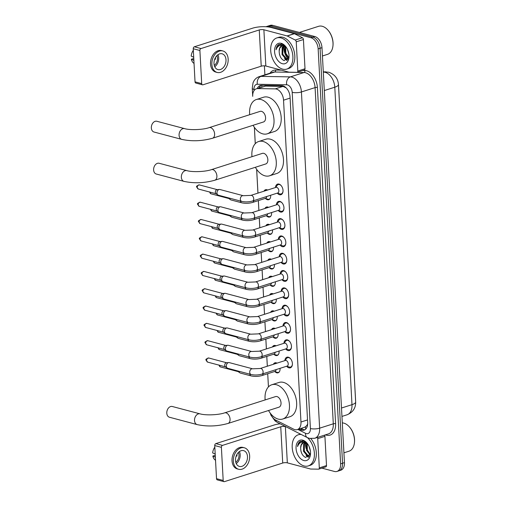 <?xml version="1.0" encoding="UTF-8"?>
<svg xmlns="http://www.w3.org/2000/svg" width="507" height="507" viewBox="0 0 507 507"><rect width="100%" height="100%" fill="white"/><g stroke="black" fill="none" stroke-linecap="round" stroke-linejoin="round"><path stroke-width="0.76" d="M270.637 195.246A5.235 3.34 72.3 0 1 268.71 199.701A5.235 3.34 72.3 0 1 267.392 199.714A5.235 3.34 72.3 0 1 265.51 198.503M264.001 191.183A5.235 3.34 72.3 0 1 265.529 189.732A5.235 3.34 72.3 0 1 266.847 189.719A5.235 3.34 72.3 0 1 267.614 190.03M271.575 212.56A5.235 3.34 72.3 0 1 269.648 217.015A5.235 3.34 72.3 0 1 268.33 217.028A5.235 3.34 72.3 0 1 266.448 215.811M264.939 208.497A5.235 3.34 72.3 0 1 266.467 207.04A5.235 3.34 72.3 0 1 267.785 207.027A5.235 3.34 72.3 0 1 268.552 207.344M272.512 229.867A5.235 3.34 72.3 0 1 270.586 234.323A5.235 3.34 72.3 0 1 269.268 234.335A5.235 3.34 72.3 0 1 267.385 233.119M265.877 225.805A5.235 3.34 72.3 0 1 267.404 224.354A5.235 3.34 72.3 0 1 268.723 224.341A5.235 3.34 72.3 0 1 269.49 224.652M273.45 247.182A5.235 3.34 72.3 0 1 271.524 251.637A5.235 3.34 72.3 0 1 270.206 251.649A5.235 3.34 72.3 0 1 268.323 250.433M266.815 243.119A5.235 3.34 72.3 0 1 268.342 241.662A5.235 3.34 72.3 0 1 269.661 241.649A5.235 3.34 72.3 0 1 270.427 241.966M274.388 264.489A5.235 3.34 72.3 0 1 272.462 268.944A5.235 3.34 72.3 0 1 271.144 268.957A5.235 3.34 72.3 0 1 269.261 267.74M267.753 260.427A5.235 3.34 72.3 0 1 269.28 258.976A5.235 3.34 72.3 0 1 270.599 258.963A5.235 3.34 72.3 0 1 271.359 259.273M275.32 281.803A5.235 3.34 72.3 0 1 273.4 286.252A5.235 3.34 72.3 0 1 272.075 286.271A5.235 3.34 72.3 0 1 270.193 285.054M268.691 277.741A5.235 3.34 72.3 0 1 270.218 276.283A5.235 3.34 72.3 0 1 271.537 276.271A5.235 3.34 72.3 0 1 272.297 276.588M276.258 299.111A5.235 3.34 72.3 0 1 274.338 303.566A5.235 3.34 72.3 0 1 273.013 303.579A5.235 3.34 72.3 0 1 271.131 302.362M269.629 295.049A5.235 3.34 72.3 0 1 271.156 293.597A5.235 3.34 72.3 0 1 272.474 293.585A5.235 3.34 72.3 0 1 273.235 293.895M277.196 316.425A5.235 3.34 72.3 0 1 275.276 320.874A5.235 3.34 72.3 0 1 273.951 320.893A5.235 3.34 72.3 0 1 272.069 319.676M270.567 312.363A5.235 3.34 72.3 0 1 272.088 310.905A5.235 3.34 72.3 0 1 273.412 310.892A5.235 3.34 72.3 0 1 274.173 311.209M278.134 333.733A5.235 3.34 72.3 0 1 276.214 338.188A5.235 3.34 72.3 0 1 274.889 338.201A5.235 3.34 72.3 0 1 273.007 336.984M271.505 329.67A5.235 3.34 72.3 0 1 273.026 328.219A5.235 3.34 72.3 0 1 274.35 328.2A5.235 3.34 72.3 0 1 275.111 328.517M279.072 351.047A5.235 3.34 72.3 0 1 277.152 355.496A5.235 3.34 72.3 0 1 275.827 355.515A5.235 3.34 72.3 0 1 273.945 354.298M272.443 346.984A5.235 3.34 72.3 0 1 273.964 345.527A5.235 3.34 72.3 0 1 275.288 345.514A5.235 3.34 72.3 0 1 276.049 345.831M280.01 368.355A5.235 3.34 72.3 0 1 278.09 372.81A5.235 3.34 72.3 0 1 276.765 372.822A5.235 3.34 72.3 0 1 274.883 371.606M273.381 364.292A5.235 3.34 72.3 0 1 274.902 362.841A5.235 3.34 72.3 0 1 276.226 362.822A5.235 3.34 72.3 0 1 276.987 363.139M275.485 187.52A5.564 3.555 72.3 0 1 277.557 184.104A5.564 3.555 72.3 0 1 278.964 184.085A5.564 3.555 72.3 0 1 282.9 189.365A5.564 3.555 72.3 0 1 280.948 194.707A5.564 3.555 72.3 0 1 279.541 194.726A5.564 3.555 72.3 0 1 277.272 193.129M276.416 204.828A5.564 3.555 72.3 0 1 278.495 201.412A5.564 3.555 72.3 0 1 279.902 201.399A5.564 3.555 72.3 0 1 283.838 206.679A5.564 3.555 72.3 0 1 281.886 212.021A5.564 3.555 72.3 0 1 280.479 212.034A5.564 3.555 72.3 0 1 278.21 210.437M277.354 222.142A5.564 3.555 72.3 0 1 279.433 218.726A5.564 3.555 72.3 0 1 280.84 218.707A5.564 3.555 72.3 0 1 284.776 223.986A5.564 3.555 72.3 0 1 282.824 229.329A5.564 3.555 72.3 0 1 281.417 229.348A5.564 3.555 72.3 0 1 279.148 227.751M278.292 239.45A5.564 3.555 72.3 0 1 280.371 236.034A5.564 3.555 72.3 0 1 281.778 236.021A5.564 3.555 72.3 0 1 285.714 241.294A5.564 3.555 72.3 0 1 283.755 246.643A5.564 3.555 72.3 0 1 282.355 246.656A5.564 3.555 72.3 0 1 280.086 245.058M279.23 256.764A5.564 3.555 72.3 0 1 281.309 253.348A5.564 3.555 72.3 0 1 282.716 253.329A5.564 3.555 72.3 0 1 286.651 258.608A5.564 3.555 72.3 0 1 284.693 263.951A5.564 3.555 72.3 0 1 283.293 263.97A5.564 3.555 72.3 0 1 281.024 262.373M280.168 274.072A5.564 3.555 72.3 0 1 282.247 270.656A5.564 3.555 72.3 0 1 283.654 270.643A5.564 3.555 72.3 0 1 287.589 275.916A5.564 3.555 72.3 0 1 285.631 281.265A5.564 3.555 72.3 0 1 284.231 281.277A5.564 3.555 72.3 0 1 281.962 279.68M281.106 291.386A5.564 3.555 72.3 0 1 283.185 287.97A5.564 3.555 72.3 0 1 284.592 287.951A5.564 3.555 72.3 0 1 288.527 293.23A5.564 3.555 72.3 0 1 286.569 298.572A5.564 3.555 72.3 0 1 285.162 298.591A5.564 3.555 72.3 0 1 282.9 296.994M282.044 308.693A5.564 3.555 72.3 0 1 284.123 305.277A5.564 3.555 72.3 0 1 285.53 305.265A5.564 3.555 72.3 0 1 289.465 310.538A5.564 3.555 72.3 0 1 287.507 315.886A5.564 3.555 72.3 0 1 286.1 315.899A5.564 3.555 72.3 0 1 283.838 314.302M282.982 326.007A5.564 3.555 72.3 0 1 285.061 322.591A5.564 3.555 72.3 0 1 286.461 322.572A5.564 3.555 72.3 0 1 290.403 327.852A5.564 3.555 72.3 0 1 288.445 333.194A5.564 3.555 72.3 0 1 287.038 333.207A5.564 3.555 72.3 0 1 284.776 331.616M283.92 343.315A5.564 3.555 72.3 0 1 285.999 339.899A5.564 3.555 72.3 0 1 287.399 339.886A5.564 3.555 72.3 0 1 291.341 345.159A5.564 3.555 72.3 0 1 289.383 350.502A5.564 3.555 72.3 0 1 287.976 350.521A5.564 3.555 72.3 0 1 285.707 348.924M284.858 360.629A5.564 3.555 72.3 0 1 286.937 357.207A5.564 3.555 72.3 0 1 288.337 357.194A5.564 3.555 72.3 0 1 292.279 362.473A5.564 3.555 72.3 0 1 290.321 367.816A5.564 3.555 72.3 0 1 288.914 367.829A5.564 3.555 72.3 0 1 286.645 366.238M270.497 413.465A9.81 6.268 -107.7 0 0 275.669 420.062L293.654 429.176A9.81 6.268 -107.7 0 0 294.82 429.625A9.81 6.268 -107.7 0 0 297.298 429.6A9.81 6.268 -107.7 0 0 300.968 422.02L283.54 100.19A9.81 6.268 -107.7 0 0 275.225 88.883L257.721 88.579A9.81 6.268 -107.7 0 0 256.39 88.769A9.81 6.268 -107.7 0 0 252.72 96.355L252.258 88.275A6.54 1.901 176.9 0 0 253.994 89.454L254.051 90.582M297.298 429.6L304.707 427.23L306.71 425.652A3.27 2.091 -107.7 0 0 307.591 424.841M307.686 423.725A9.81 6.268 72.3 0 1 306.71 425.652M355.591 400.917A8.828 5.64 -107.7 0 0 355.578 400.048L338.518 85.081A8.828 5.64 -107.7 0 0 338.429 84.118M286.214 87.914L283.02 86.393L265.51 86.095L256.39 88.769M254.4 127.358L255.281 143.671M256.675 169.357L257.962 193.116M258.367 200.601L258.893 210.424M259.299 217.915L259.831 227.738M260.237 235.223L260.769 245.046M261.175 252.537L261.707 262.36M262.113 269.844L262.645 279.668M263.558 296.988L263.025 287.165L263.583 296.982M263.989 304.466L264.521 314.289M264.927 321.78L265.459 331.603L264.901 321.787M265.864 339.088L266.397 348.911M266.802 356.402L267.335 366.225M268.431 386.917L267.715 373.716L268.457 386.892M265.991 26.738A9.81 6.268 72.3 0 1 266.359 26.605A9.81 6.268 72.3 0 1 268.83 26.573L310.987 37.759L312.901 37.15A9.81 6.268 72.3 0 1 320.063 48.292L342.542 463.246A9.81 6.268 72.3 0 1 338.866 470.826A9.81 6.268 72.3 0 0 342.542 463.246L320.063 48.292A9.81 6.268 72.3 0 0 312.901 37.15L270.751 25.965L312.901 37.15L314.822 36.536A9.81 6.268 72.3 0 1 321.983 47.677L344.456 462.638A9.81 6.268 72.3 0 1 340.786 470.217L336.952 471.44A9.81 6.268 72.3 0 1 334.474 471.466L321.875 468.126M266.359 26.605L268.273 25.99A9.81 6.268 72.3 0 1 270.751 25.965A9.81 6.268 72.3 0 0 268.273 25.99L270.193 25.375A9.81 6.268 72.3 0 1 272.671 25.35L314.822 36.536M299.029 429.049L300.366 429.727A9.81 6.268 -107.7 0 0 301.526 430.177A9.81 6.268 -107.7 0 0 304.004 430.145A9.81 6.268 -107.7 0 0 307.673 422.565L290.042 96.976A9.81 6.268 -107.7 0 0 281.727 85.677L261.593 85.328A9.81 6.268 -107.7 0 0 260.268 85.518A9.81 6.268 -107.7 0 0 257.303 88.478M304.922 429.721A9.81 6.268 72.3 0 1 303.446 429.562A9.81 6.268 72.3 0 1 302.28 429.112L300.943 428.434M284.63 51.733A13.081 8.359 72.3 0 1 283.952 45.725M306.12 448.568A13.081 8.359 72.3 0 1 305.448 442.56M310.987 37.759A9.81 6.268 72.3 0 1 318.149 48.9L340.622 463.861A9.81 6.268 72.3 0 1 336.952 471.44M264.888 74.833L264.401 65.828M259.216 87.869A9.81 6.268 72.3 0 1 261.263 85.334M324.524 435.158A1.635 1.046 72.3 0 1 324.917 436.362L317.731 438.656L319.309 467.879L326.502 465.578A1.635 1.046 72.3 0 1 325.887 466.846L318.7 469.14A1.635 1.046 -107.7 0 0 319.309 467.879M324.917 436.362L326.502 465.578M280.13 423.795A13.081 3.803 -3.1 0 0 274.097 425.018L215.849 443.619L222.503 445.387L280.751 426.786A3.27 0.951 176.9 0 1 285.371 426.609L286.005 426.774M223.961 481.65L217.307 479.882A1.635 1.166 -75.1 0 1 216.527 478.684L223.188 480.452A1.635 1.166 104.9 0 0 223.961 481.65A1.635 1.166 104.9 0 0 224.468 481.631L282.716 463.03A3.27 0.951 176.9 0 1 287.33 462.853L310.531 469.013A1.635 1.046 -107.7 0 0 310.721 469.038L318.478 469.171A1.635 1.046 -107.7 0 0 318.7 469.14M222.503 445.387A1.635 1.166 104.9 0 0 221.394 447.332L214.734 445.564L216.527 478.684M214.734 445.564A1.635 1.166 -75.1 0 1 215.849 443.619M221.394 447.332L223.188 480.452M317.731 438.656A1.635 1.046 -107.7 0 0 317.331 437.452M235.508 460.445A8.175 5.824 104.9 0 0 239.405 466.434A8.175 5.824 104.9 0 0 247.492 456.623A8.175 5.824 104.9 0 0 243.601 450.634A8.175 5.824 104.9 0 0 235.508 460.445M236.249 463.569A8.175 5.824 104.9 0 0 240.172 454.678A8.175 5.824 104.9 0 0 239.437 451.56M215.291 455.831L214.315 455.571L212.839 456.047L215.367 457.225M236.218 455.958L236.908 456.142A6.54 4.658 -75.1 0 0 236.978 454.532A6.54 4.658 -75.1 0 0 236.965 454.361M235.774 462.213A6.54 4.658 104.9 0 0 238.974 455.058A6.54 4.658 104.9 0 0 238.353 452.498M244.355 447.789L243.024 447.434A11.122 7.922 104.9 0 0 232.022 460.781A11.122 7.922 104.9 0 0 237.32 468.931L238.651 469.279A11.122 7.922 104.9 0 0 249.653 455.932A11.122 7.922 104.9 0 0 244.355 447.789A11.122 7.922 104.9 0 0 233.353 461.136A11.122 7.922 104.9 0 0 238.651 469.279M214.822 447.168A8.505 6.059 104.9 0 0 212.674 452.922L215.196 454.101M212.839 456.047A8.505 6.059 104.9 0 0 215.367 460.147L215.532 460.255M342.301 422.882A14.716 9.399 72.3 0 1 343.759 423.117A14.716 9.399 72.3 0 1 349.462 426.989L349.722 427.293A14.063 8.98 72.3 0 1 354.488 442.224L354.45 442.624A14.716 9.399 72.3 0 1 349 451.198L343.923 452.821M349.462 426.989A14.716 9.399 72.3 0 1 354.45 442.624M307.445 437.642A16.351 10.444 72.3 0 1 314.403 453.847A16.351 10.444 72.3 0 1 308.262 465.927A16.351 10.444 72.3 0 1 304.137 465.971A16.351 10.444 72.3 0 1 292.571 450.469A16.351 10.444 72.3 0 1 298.319 434.772A16.351 10.444 72.3 0 1 301.234 434.493M310.911 438.669A16.351 10.444 72.3 0 1 316.324 454.43A16.351 10.444 72.3 0 1 310.183 465.312L308.262 465.927M303.699 442.472L301.373 444.829L300.657 447.757A7.39 4.721 72.3 0 1 303.44 442.541A7.39 4.721 72.3 0 1 305.303 442.522L304.415 443.859L304.289 451.078L308.319 455.926L309.606 456.053M305.556 441.946L305.176 442.193M304.878 442.434L303.655 444.1L303.528 451.325L307.559 456.167L309.701 456.002M307.242 443.416L307.337 450.108L310.354 454.456M306.716 443.086L306.577 450.349L310.17 455.026M309.023 446.337L310.423 451.186M306.032 442.288L304.58 442.231M305.303 442.522A7.39 4.721 72.3 0 1 305.708 442.649L307.223 443.391M300.657 447.757C300.714 452.567 302.362 455.806 305.601 457.466L310.474 453.936M303.845 460.533A10.66 6.813 72.3 0 1 296.056 448.429A10.66 6.813 72.3 0 1 302.736 440.158A10.66 6.813 72.3 0 1 306.868 442.966A10.66 6.813 72.3 0 1 310.487 454.291A10.66 6.813 72.3 0 1 303.845 460.533M307.172 443.327L303.731 441.071L300.062 441.439C298.629 442.465 297.78 444.183 297.533 446.578C298.997 442.744 301.557 441.363 305.214 442.434L305.708 442.649M298.319 434.772L300.233 434.157A16.351 10.444 72.3 0 1 300.442 434.093M305.968 446.464A15.698 10.026 72.3 0 1 305.556 442.598M306.272 443.879A14.716 9.399 72.3 0 1 306.228 442.845M306.076 455.311L308.364 457.327M302.571 440.868L301.373 442.288M307.223 456.04L308.649 457.149M302.793 440.887L301.747 442.174M300.924 451.091L301.855 453.645M300.822 441.096L298.281 443.955L297.533 446.578M172.298 406.494A5.558 3.961 104.9 0 0 166.797 413.167A5.558 3.961 104.9 0 0 169.446 417.236L197.172 424.6A5.558 3.961 -75.1 0 1 194.523 420.525A5.558 3.961 -75.1 0 1 200.024 413.851L172.298 406.494M224.601 412.869A5.558 3.549 -107.7 0 1 226.008 412.85A5.558 3.549 -107.7 0 1 230.064 419.162A5.558 3.549 -107.7 0 1 227.985 423.459L278.945 407.184A5.558 3.549 -107.7 0 0 280.903 401.848A5.558 3.549 -107.7 0 0 276.968 396.575A5.558 3.549 -107.7 0 0 275.567 396.594L224.601 412.869C218.365 415.056 205.487 415.499 200.024 413.851M265.155 399.915A17.986 11.49 72.3 0 1 271.784 384.756A17.986 11.49 72.3 0 1 276.328 384.705A17.986 11.49 72.3 0 1 289.053 401.759A17.986 11.49 72.3 0 1 282.729 419.023A17.986 11.49 72.3 0 1 278.185 419.074A17.986 11.49 72.3 0 1 268.539 410.512M271.784 384.756L278.977 382.455A17.986 11.49 72.3 0 1 283.514 382.405A17.986 11.49 72.3 0 1 296.24 399.459A17.986 11.49 72.3 0 1 289.922 416.729L282.729 419.023M159.122 163.267A5.558 3.961 104.9 0 0 153.621 169.94A5.558 3.961 104.9 0 0 156.27 174.015L184.003 181.373A5.558 3.961 -75.1 0 1 181.354 177.298A5.558 3.961 -75.1 0 1 186.855 170.625L159.122 163.267M211.432 169.642A5.558 3.549 -107.7 0 1 212.832 169.623A5.558 3.549 -107.7 0 1 216.895 175.942A5.558 3.549 -107.7 0 1 214.816 180.232L265.776 163.957A5.558 3.549 -107.7 0 0 267.728 158.621A5.558 3.549 -107.7 0 0 263.798 153.355A5.558 3.549 -107.7 0 0 262.392 153.368L211.432 169.642C205.196 171.829 192.311 172.279 186.855 170.625M251.985 156.695A17.986 11.49 72.3 0 1 258.614 141.529A17.986 11.49 72.3 0 1 263.152 141.478A17.986 11.49 72.3 0 1 275.878 158.533A17.986 11.49 72.3 0 1 269.553 175.796A17.986 11.49 72.3 0 1 265.015 175.847A17.986 11.49 72.3 0 1 255.363 167.285M258.614 141.529L265.801 139.235A17.986 11.49 72.3 0 1 270.345 139.184A17.986 11.49 72.3 0 1 283.071 156.238A17.986 11.49 72.3 0 1 276.746 173.502L269.553 175.796M156.847 121.268A5.558 3.961 104.9 0 0 151.346 127.941A5.558 3.961 104.9 0 0 153.995 132.016L181.728 139.374A5.558 3.961 -75.1 0 1 179.079 135.306A5.558 3.961 -75.1 0 1 184.58 128.626L156.847 121.268M209.157 127.644A5.558 3.549 -107.7 0 1 210.557 127.631A5.558 3.549 -107.7 0 1 214.619 133.943A5.558 3.549 -107.7 0 1 212.541 138.24L263.501 121.965A5.558 3.549 -107.7 0 0 265.453 116.629A5.558 3.549 -107.7 0 0 261.523 111.356A5.558 3.549 -107.7 0 0 260.116 111.369L209.157 127.644C202.92 129.83 190.036 130.28 184.58 128.626M249.71 114.696A17.986 11.49 72.3 0 1 256.339 99.53A17.986 11.49 72.3 0 1 260.877 99.48A17.986 11.49 72.3 0 1 273.603 116.534A17.986 11.49 72.3 0 1 267.284 133.804A17.986 11.49 72.3 0 1 262.74 133.854A17.986 11.49 72.3 0 1 253.088 125.286M256.339 99.53L263.526 97.236A17.986 11.49 72.3 0 1 268.07 97.186A17.986 11.49 72.3 0 1 280.796 114.24A17.986 11.49 72.3 0 1 274.471 131.509L267.284 133.804M289.091 366.96A4.905 3.131 -107.7 0 0 289.224 367.005A4.905 3.131 -107.7 0 0 289.358 367.049A4.905 3.131 -107.7 0 0 290.6 367.03A4.905 3.131 -107.7 0 0 292.406 364.292M290.676 358.874A4.905 3.131 -107.7 0 0 288.851 357.676A4.905 3.131 -107.7 0 0 287.615 357.689A4.905 3.131 -107.7 0 0 286.512 358.506L284.947 360.597M287.127 366.079A2.941 1.882 -107.7 0 0 288.16 363.259A2.941 1.882 -107.7 0 0 286.081 360.464A2.941 1.882 -107.7 0 0 285.333 360.477L260.211 368.494A2.941 1.882 -107.7 0 1 260.959 368.488A2.941 1.882 -107.7 0 1 263.095 371.65A2.941 1.882 -107.7 0 1 262.005 374.103L287.127 366.079M252.632 368.811A2.941 2.098 -75.1 0 0 249.717 372.163A2.941 2.098 -75.1 0 0 249.723 372.341A2.941 2.098 -75.1 0 0 251.123 374.502L227.738 368.291A2.941 2.098 -75.1 0 1 227.25 368.063A2.941 2.098 -75.1 0 1 226.337 366.136A2.941 2.098 -75.1 0 1 228.34 362.638A2.941 2.098 -75.1 0 1 228.714 362.562A2.941 2.098 -75.1 0 1 229.253 362.606L252.632 368.811L260.211 368.494M227.25 368.063L225.381 366.751A2.123 1.515 -75.1 0 1 224.721 365.357A2.123 1.515 -75.1 0 1 226.166 362.828A2.123 1.515 -75.1 0 1 226.433 362.771L228.714 362.562M288.153 349.653A4.905 3.131 -107.7 0 0 288.287 349.697A4.905 3.131 -107.7 0 0 288.426 349.735A4.905 3.131 -107.7 0 0 289.662 349.722A4.905 3.131 -107.7 0 0 291.468 346.978M289.738 341.566A4.905 3.131 -107.7 0 0 287.913 340.362A4.905 3.131 -107.7 0 0 286.677 340.374A4.905 3.131 -107.7 0 0 285.574 341.192L284.009 343.29M286.189 348.772A2.941 1.882 -107.7 0 0 287.222 345.945A2.941 1.882 -107.7 0 0 285.143 343.157A2.941 1.882 -107.7 0 0 284.395 343.163L259.273 351.186A2.941 1.882 -107.7 0 1 260.021 351.18A2.941 1.882 -107.7 0 1 262.157 354.342A2.941 1.882 -107.7 0 1 261.067 356.795L286.189 348.772M251.694 351.497A2.941 2.098 -75.1 0 0 248.779 354.856A2.941 2.098 -75.1 0 0 248.785 355.033A2.941 2.098 -75.1 0 0 250.185 357.188L226.8 350.983A2.941 2.098 -75.1 0 1 226.312 350.755A2.941 2.098 -75.1 0 1 225.4 348.829A2.941 2.098 -75.1 0 1 227.402 345.324A2.941 2.098 -75.1 0 1 227.776 345.248A2.941 2.098 -75.1 0 1 228.315 345.292L251.694 351.497L259.273 351.186M226.312 350.755L224.443 349.437A2.123 1.515 -75.1 0 1 223.783 348.049A2.123 1.515 -75.1 0 1 225.228 345.521A2.123 1.515 -75.1 0 1 225.495 345.463L227.776 345.248M287.216 332.339A4.905 3.131 -107.7 0 0 287.349 332.383A4.905 3.131 -107.7 0 0 287.488 332.427A4.905 3.131 -107.7 0 0 288.724 332.415A4.905 3.131 -107.7 0 0 290.53 329.67M288.8 324.252A4.905 3.131 -107.7 0 0 286.981 323.054A4.905 3.131 -107.7 0 0 285.739 323.067A4.905 3.131 -107.7 0 0 284.636 323.884L283.071 325.976M285.251 331.464A2.941 1.882 -107.7 0 0 286.284 328.637A2.941 1.882 -107.7 0 0 284.205 325.843A2.941 1.882 -107.7 0 0 283.457 325.855L258.336 333.872A2.941 1.882 -107.7 0 1 259.083 333.866A2.941 1.882 -107.7 0 1 261.219 337.028A2.941 1.882 -107.7 0 1 260.129 339.481L285.251 331.464M250.756 334.189A2.941 2.098 -75.1 0 0 247.841 337.542A2.941 2.098 -75.1 0 0 247.847 337.719A2.941 2.098 -75.1 0 0 249.248 339.88L225.862 333.669A2.941 2.098 -75.1 0 1 225.374 333.441A2.941 2.098 -75.1 0 1 224.462 331.515A2.941 2.098 -75.1 0 1 226.471 328.016A2.941 2.098 -75.1 0 1 226.838 327.94A2.941 2.098 -75.1 0 1 227.377 327.985L250.756 334.189L258.336 333.872M225.374 333.441L223.505 332.129A2.123 1.515 -75.1 0 1 222.846 330.735A2.123 1.515 -75.1 0 1 224.29 328.206A2.123 1.515 -75.1 0 1 224.557 328.149L226.838 327.94M286.278 315.031A4.905 3.131 -107.7 0 0 286.411 315.075A4.905 3.131 -107.7 0 0 286.55 315.113A4.905 3.131 -107.7 0 0 287.786 315.101A4.905 3.131 -107.7 0 0 289.592 312.356M287.862 306.944A4.905 3.131 -107.7 0 0 286.043 305.74A4.905 3.131 -107.7 0 0 284.801 305.753A4.905 3.131 -107.7 0 0 283.698 306.57L282.133 308.668M284.313 314.15A2.941 1.882 -107.7 0 0 285.346 311.323A2.941 1.882 -107.7 0 0 283.267 308.535A2.941 1.882 -107.7 0 0 282.519 308.541L257.404 316.564A2.941 1.882 -107.7 0 1 258.145 316.558A2.941 1.882 -107.7 0 1 260.281 319.721A2.941 1.882 -107.7 0 1 259.191 322.173L284.313 314.15M249.818 316.875A2.941 2.098 -75.1 0 0 246.903 320.234A2.941 2.098 -75.1 0 0 246.909 320.411A2.941 2.098 -75.1 0 0 248.31 322.566L224.931 316.362A2.941 2.098 -75.1 0 1 224.436 316.134A2.941 2.098 -75.1 0 1 223.524 314.207A2.941 2.098 -75.1 0 1 225.533 310.702A2.941 2.098 -75.1 0 1 225.9 310.626A2.941 2.098 -75.1 0 1 226.439 310.671L249.818 316.875L257.404 316.564M224.436 316.134L222.567 314.815A2.123 1.515 -75.1 0 1 221.908 313.427A2.123 1.515 -75.1 0 1 223.353 310.899A2.123 1.515 -75.1 0 1 223.619 310.842L225.9 310.626M285.34 297.717A4.905 3.131 -107.7 0 0 285.473 297.761A4.905 3.131 -107.7 0 0 285.612 297.805A4.905 3.131 -107.7 0 0 286.848 297.793A4.905 3.131 -107.7 0 0 288.654 295.049M286.924 289.63A4.905 3.131 -107.7 0 0 285.105 288.432A4.905 3.131 -107.7 0 0 283.863 288.445A4.905 3.131 -107.7 0 0 282.76 289.263L281.195 291.354M283.375 296.842A2.941 1.882 -107.7 0 0 284.408 294.016A2.941 1.882 -107.7 0 0 282.329 291.221A2.941 1.882 -107.7 0 0 281.588 291.233L256.466 299.257A2.941 1.882 -107.7 0 1 257.207 299.244A2.941 1.882 -107.7 0 1 259.343 302.413A2.941 1.882 -107.7 0 1 258.253 304.859L283.375 296.842M248.88 299.567A2.941 2.098 -75.1 0 0 245.965 302.92A2.941 2.098 -75.1 0 0 245.971 303.097A2.941 2.098 -75.1 0 0 247.372 305.258L223.993 299.048A2.941 2.098 -75.1 0 1 223.498 298.819A2.941 2.098 -75.1 0 1 222.586 296.893A2.941 2.098 -75.1 0 1 224.595 293.395A2.941 2.098 -75.1 0 1 224.962 293.319A2.941 2.098 -75.1 0 1 225.501 293.363L248.88 299.567L256.466 299.257M223.498 298.819L221.629 297.508A2.123 1.515 -75.1 0 1 220.97 296.113A2.123 1.515 -75.1 0 1 222.415 293.585A2.123 1.515 -75.1 0 1 222.681 293.528L224.962 293.319M284.402 280.409A4.905 3.131 -107.7 0 0 284.535 280.453A4.905 3.131 -107.7 0 0 284.674 280.491A4.905 3.131 -107.7 0 0 285.91 280.479A4.905 3.131 -107.7 0 0 287.716 277.735M285.986 272.322A4.905 3.131 -107.7 0 0 284.167 271.118A4.905 3.131 -107.7 0 0 282.925 271.131A4.905 3.131 -107.7 0 0 281.822 271.948L280.257 274.046M282.437 279.528A2.941 1.882 -107.7 0 0 283.47 276.702A2.941 1.882 -107.7 0 0 281.391 273.913A2.941 1.882 -107.7 0 0 280.65 273.919L255.528 281.943A2.941 1.882 -107.7 0 1 256.269 281.936A2.941 1.882 -107.7 0 1 258.405 285.099A2.941 1.882 -107.7 0 1 257.315 287.551L282.437 279.528M247.948 282.253A2.941 2.098 -75.1 0 0 245.027 285.612A2.941 2.098 -75.1 0 0 245.033 285.79A2.941 2.098 -75.1 0 0 246.434 287.944L223.055 281.74A2.941 2.098 -75.1 0 1 222.56 281.512A2.941 2.098 -75.1 0 1 221.648 279.585A2.941 2.098 -75.1 0 1 223.657 276.081A2.941 2.098 -75.1 0 1 224.024 276.004A2.941 2.098 -75.1 0 1 224.563 276.049L247.948 282.253L255.528 281.943M222.56 281.512L220.691 280.194A2.123 1.515 -75.1 0 1 220.032 278.806A2.123 1.515 -75.1 0 1 221.477 276.277A2.123 1.515 -75.1 0 1 221.743 276.22L224.024 276.004M283.47 263.095A4.905 3.131 -107.7 0 0 283.603 263.146A4.905 3.131 -107.7 0 0 283.736 263.184A4.905 3.131 -107.7 0 0 284.972 263.171A4.905 3.131 -107.7 0 0 286.778 260.427M285.048 255.008A4.905 3.131 -107.7 0 0 283.229 253.811A4.905 3.131 -107.7 0 0 281.987 253.823A4.905 3.131 -107.7 0 0 280.884 254.641L279.319 256.732M281.499 262.22A2.941 1.882 -107.7 0 0 282.532 259.394A2.941 1.882 -107.7 0 0 280.453 256.599A2.941 1.882 -107.7 0 0 279.712 256.612L254.59 264.635A2.941 1.882 -107.7 0 1 255.332 264.622A2.941 1.882 -107.7 0 1 257.467 267.791A2.941 1.882 -107.7 0 1 256.377 270.237L281.499 262.22M247.01 264.946A2.941 2.098 -75.1 0 0 244.089 268.298A2.941 2.098 -75.1 0 0 244.095 268.476A2.941 2.098 -75.1 0 0 245.496 270.637L222.117 264.432A2.941 2.098 -75.1 0 1 221.622 264.198A2.941 2.098 -75.1 0 1 220.71 262.271A2.941 2.098 -75.1 0 1 222.719 258.773A2.941 2.098 -75.1 0 1 223.086 258.697A2.941 2.098 -75.1 0 1 223.625 258.741L247.01 264.946L254.59 264.635M221.622 264.198L219.753 262.886A2.123 1.515 -75.1 0 1 219.094 261.492A2.123 1.515 -75.1 0 1 220.539 258.963A2.123 1.515 -75.1 0 1 220.805 258.912L223.086 258.697M282.532 245.787A4.905 3.131 -107.7 0 0 282.665 245.832A4.905 3.131 -107.7 0 0 282.798 245.87A4.905 3.131 -107.7 0 0 284.034 245.857A4.905 3.131 -107.7 0 0 285.84 243.113M284.11 237.701A4.905 3.131 -107.7 0 0 282.291 236.496A4.905 3.131 -107.7 0 0 281.049 236.509A4.905 3.131 -107.7 0 0 279.946 237.327L278.381 239.424M280.561 244.906A2.941 1.882 -107.7 0 0 281.6 242.08A2.941 1.882 -107.7 0 0 279.515 239.291A2.941 1.882 -107.7 0 0 278.774 239.298L253.652 247.321A2.941 1.882 -107.7 0 1 254.394 247.315A2.941 1.882 -107.7 0 1 256.529 250.477A2.941 1.882 -107.7 0 1 255.439 252.93L280.561 244.906M246.072 247.631A2.941 2.098 -75.1 0 0 243.151 250.99A2.941 2.098 -75.1 0 0 243.157 251.168A2.941 2.098 -75.1 0 0 244.558 253.323L221.179 247.118A2.941 2.098 -75.1 0 1 220.691 246.89A2.941 2.098 -75.1 0 1 219.778 244.963A2.941 2.098 -75.1 0 1 221.781 241.459A2.941 2.098 -75.1 0 1 222.148 241.383A2.941 2.098 -75.1 0 1 222.687 241.427L246.072 247.631L253.652 247.321M220.691 246.89L218.815 245.572A2.123 1.515 -75.1 0 1 218.156 244.184A2.123 1.515 -75.1 0 1 219.607 241.655A2.123 1.515 -75.1 0 1 219.867 241.598L222.148 241.383M281.594 228.473A4.905 3.131 -107.7 0 0 281.727 228.524A4.905 3.131 -107.7 0 0 281.86 228.562A4.905 3.131 -107.7 0 0 283.096 228.549A4.905 3.131 -107.7 0 0 284.902 225.805M283.172 220.387A4.905 3.131 -107.7 0 0 281.353 219.189A4.905 3.131 -107.7 0 0 280.111 219.201A4.905 3.131 -107.7 0 0 279.008 220.019L277.443 222.11M279.623 227.599A2.941 1.882 -107.7 0 0 280.663 224.772A2.941 1.882 -107.7 0 0 278.577 221.977A2.941 1.882 -107.7 0 0 277.836 221.99L252.714 230.013A2.941 1.882 -107.7 0 1 253.456 230.001A2.941 1.882 -107.7 0 1 255.591 233.169A2.941 1.882 -107.7 0 1 254.501 235.616L279.623 227.599M245.135 230.324A2.941 2.098 -75.1 0 0 242.213 233.676A2.941 2.098 -75.1 0 0 242.219 233.86A2.941 2.098 -75.1 0 0 243.62 236.015L220.241 229.81A2.941 2.098 -75.1 0 1 219.753 229.576A2.941 2.098 -75.1 0 1 218.84 227.649A2.941 2.098 -75.1 0 1 220.843 224.151A2.941 2.098 -75.1 0 1 221.21 224.075A2.941 2.098 -75.1 0 1 221.749 224.119L245.135 230.324L252.714 230.013M219.753 229.576L217.877 228.264A2.123 1.515 -75.1 0 1 217.218 226.87A2.123 1.515 -75.1 0 1 218.669 224.341A2.123 1.515 -75.1 0 1 218.935 224.29L221.21 224.075M280.656 211.166A4.905 3.131 -107.7 0 0 280.789 211.21A4.905 3.131 -107.7 0 0 280.922 211.248A4.905 3.131 -107.7 0 0 282.165 211.235A4.905 3.131 -107.7 0 0 283.964 208.491M282.234 203.079A4.905 3.131 -107.7 0 0 280.415 201.875A4.905 3.131 -107.7 0 0 279.18 201.887A4.905 3.131 -107.7 0 0 278.07 202.705L276.505 204.803M278.685 210.285A2.941 1.882 -107.7 0 0 279.725 207.458A2.941 1.882 -107.7 0 0 277.64 204.67A2.941 1.882 -107.7 0 0 276.898 204.676L251.776 212.699A2.941 1.882 -107.7 0 1 252.518 212.693A2.941 1.882 -107.7 0 1 254.653 215.855A2.941 1.882 -107.7 0 1 253.57 218.308L278.685 210.285M244.197 213.01A2.941 2.098 -75.1 0 0 241.275 216.369A2.941 2.098 -75.1 0 0 241.281 216.546A2.941 2.098 -75.1 0 0 242.688 218.701L219.303 212.496A2.941 2.098 -75.1 0 1 218.815 212.268A2.941 2.098 -75.1 0 1 217.902 210.342A2.941 2.098 -75.1 0 1 219.905 206.837A2.941 2.098 -75.1 0 1 220.272 206.761A2.941 2.098 -75.1 0 1 220.811 206.805L244.197 213.01L251.776 212.699M218.815 212.268L216.939 210.95A2.123 1.515 -75.1 0 1 216.28 209.562A2.123 1.515 -75.1 0 1 217.731 207.033A2.123 1.515 -75.1 0 1 217.997 206.976L220.272 206.761M279.718 193.851A4.905 3.131 -107.7 0 0 279.851 193.902A4.905 3.131 -107.7 0 0 279.984 193.94A4.905 3.131 -107.7 0 0 281.227 193.928A4.905 3.131 -107.7 0 0 283.026 191.183M281.303 185.765A4.905 3.131 -107.7 0 0 279.477 184.567A4.905 3.131 -107.7 0 0 278.242 184.58A4.905 3.131 -107.7 0 0 277.133 185.397L275.567 187.489M277.754 192.977A2.941 1.882 -107.7 0 0 278.787 190.15A2.941 1.882 -107.7 0 0 276.702 187.356A2.941 1.882 -107.7 0 0 275.96 187.368L250.838 195.391A2.941 1.882 -107.7 0 1 251.58 195.379A2.941 1.882 -107.7 0 1 253.715 198.548A2.941 1.882 -107.7 0 1 252.632 201L277.754 192.977M243.259 195.702A2.941 2.098 -75.1 0 0 240.337 199.055A2.941 2.098 -75.1 0 0 240.343 199.238A2.941 2.098 -75.1 0 0 241.75 201.393L218.365 195.189A2.941 2.098 -75.1 0 1 217.877 194.954A2.941 2.098 -75.1 0 1 216.964 193.028A2.941 2.098 -75.1 0 1 218.967 189.529A2.941 2.098 -75.1 0 1 219.335 189.453A2.941 2.098 -75.1 0 1 219.873 189.498L243.259 195.702L250.838 195.391M217.877 194.954L216.001 193.642A2.123 1.515 -75.1 0 1 215.342 192.248A2.123 1.515 -75.1 0 1 216.793 189.719A2.123 1.515 -75.1 0 1 217.059 189.669L219.335 189.453M276.961 372.271A4.905 3.131 -107.7 0 0 277.095 372.315A4.905 3.131 -107.7 0 0 277.228 372.36A4.905 3.131 -107.7 0 0 278.47 372.347A4.905 3.131 -107.7 0 0 279.414 371.72M249.805 374.147A2.941 2.098 -75.1 0 0 251.168 375.921C254.736 376.688 258.361 376.562 262.049 375.529L274.99 371.397A2.941 1.882 -107.7 0 0 276.093 369.609M276.619 362.961A4.905 3.131 -107.7 0 0 275.485 362.999A4.905 3.131 -107.7 0 0 274.376 363.817L274.224 364.026M251.168 375.921L240.388 373.063A2.941 2.098 -75.1 0 1 239.893 372.829A2.941 2.098 -75.1 0 1 239.025 371.289M239.893 372.829L238.024 371.517A2.123 1.515 -75.1 0 1 237.536 370.896M276.023 354.963A4.905 3.131 -107.7 0 0 276.157 355.008A4.905 3.131 -107.7 0 0 276.29 355.046A4.905 3.131 -107.7 0 0 277.532 355.033A4.905 3.131 -107.7 0 0 278.476 354.406M248.867 356.839A2.941 2.098 -75.1 0 0 250.23 358.614C253.798 359.381 257.423 359.248 261.111 358.215L274.059 354.082A2.941 1.882 -107.7 0 0 275.155 352.295M275.681 345.647A4.905 3.131 -107.7 0 0 274.547 345.685A4.905 3.131 -107.7 0 0 273.438 346.503L273.286 346.712M250.23 358.614L239.45 355.749A2.941 2.098 -75.1 0 1 238.962 355.521A2.941 2.098 -75.1 0 1 238.087 353.981M238.962 355.521L237.086 354.203A2.123 1.515 -75.1 0 1 236.598 353.582M275.086 337.649A4.905 3.131 -107.7 0 0 275.219 337.694A4.905 3.131 -107.7 0 0 275.352 337.738A4.905 3.131 -107.7 0 0 276.594 337.725A4.905 3.131 -107.7 0 0 277.538 337.098M247.929 339.532A2.941 2.098 -75.1 0 0 249.292 341.3C252.86 342.067 256.485 341.94 260.173 340.907L273.121 336.775A2.941 1.882 -107.7 0 0 274.217 334.988M274.743 328.34A4.905 3.131 -107.7 0 0 273.609 328.378A4.905 3.131 -107.7 0 0 272.5 329.195L272.348 329.404M249.292 341.3L238.512 338.442A2.941 2.098 -75.1 0 1 238.024 338.207A2.941 2.098 -75.1 0 1 237.149 336.667M238.024 338.207L236.148 336.895A2.123 1.515 -75.1 0 1 235.66 336.274M274.148 320.342A4.905 3.131 -107.7 0 0 274.281 320.386A4.905 3.131 -107.7 0 0 274.414 320.424A4.905 3.131 -107.7 0 0 275.656 320.411A4.905 3.131 -107.7 0 0 276.6 319.784M246.998 322.218A2.941 2.098 -75.1 0 0 248.354 323.992C251.922 324.759 255.547 324.626 259.235 323.593L272.183 319.461A2.941 1.882 -107.7 0 0 273.279 317.674M273.805 311.025A4.905 3.131 -107.7 0 0 272.671 311.064A4.905 3.131 -107.7 0 0 271.568 311.881L271.41 312.09M248.354 323.992L237.574 321.127A2.941 2.098 -75.1 0 1 237.086 320.899A2.941 2.098 -75.1 0 1 236.211 319.359M237.086 320.899L235.21 319.581A2.123 1.515 -75.1 0 1 234.728 318.96M273.21 303.028A4.905 3.131 -107.7 0 0 273.343 303.078A4.905 3.131 -107.7 0 0 273.476 303.116A4.905 3.131 -107.7 0 0 274.718 303.104A4.905 3.131 -107.7 0 0 275.662 302.476M246.06 304.91A2.941 2.098 -75.1 0 0 247.416 306.678C250.984 307.451 254.609 307.318 258.297 306.285L271.245 302.153A2.941 1.882 -107.7 0 0 272.341 300.366M272.867 293.718A4.905 3.131 -107.7 0 0 271.733 293.756A4.905 3.131 -107.7 0 0 270.63 294.573L270.472 294.782M247.416 306.678L236.636 303.82A2.941 2.098 -75.1 0 1 236.148 303.585A2.941 2.098 -75.1 0 1 235.273 302.045M236.148 303.585L234.272 302.273A2.123 1.515 -75.1 0 1 233.79 301.652M272.272 285.72A4.905 3.131 -107.7 0 0 272.405 285.764A4.905 3.131 -107.7 0 0 272.538 285.802A4.905 3.131 -107.7 0 0 273.78 285.79A4.905 3.131 -107.7 0 0 274.724 285.162M245.122 287.596A2.941 2.098 -75.1 0 0 246.478 289.37C250.046 290.137 253.671 290.004 257.36 288.971L270.307 284.839A2.941 1.882 -107.7 0 0 271.403 283.052M271.929 276.404A4.905 3.131 -107.7 0 0 270.795 276.442A4.905 3.131 -107.7 0 0 269.692 277.259L269.534 277.468M246.478 289.37L235.698 286.506A2.941 2.098 -75.1 0 1 235.21 286.278A2.941 2.098 -75.1 0 1 234.335 284.738M235.21 286.278L233.334 284.959A2.123 1.515 -75.1 0 1 232.852 284.338M271.334 268.406A4.905 3.131 -107.7 0 0 271.467 268.457A4.905 3.131 -107.7 0 0 271.606 268.495A4.905 3.131 -107.7 0 0 272.842 268.482A4.905 3.131 -107.7 0 0 273.786 267.854M244.184 270.288A2.941 2.098 -75.1 0 0 245.54 272.056C249.108 272.829 252.733 272.696 256.422 271.663L269.369 267.531A2.941 1.882 -107.7 0 0 270.465 265.744M270.992 259.096A4.905 3.131 -107.7 0 0 269.857 259.134A4.905 3.131 -107.7 0 0 268.754 259.952L268.596 260.161M245.54 272.056L234.76 269.198A2.941 2.098 -75.1 0 1 234.272 268.964A2.941 2.098 -75.1 0 1 233.397 267.423M234.272 268.964L232.396 267.652A2.123 1.515 -75.1 0 1 231.914 267.031M270.396 251.098A4.905 3.131 -107.7 0 0 270.529 251.142A4.905 3.131 -107.7 0 0 270.668 251.18A4.905 3.131 -107.7 0 0 271.904 251.168A4.905 3.131 -107.7 0 0 272.848 250.54M243.246 252.974A2.941 2.098 -75.1 0 0 244.602 254.748C248.17 255.515 251.802 255.382 255.484 254.349L268.431 250.217A2.941 1.882 -107.7 0 0 269.528 248.43M270.054 241.782A4.905 3.131 -107.7 0 0 268.919 241.82A4.905 3.131 -107.7 0 0 267.816 242.638L267.658 242.847M244.602 254.748L233.822 251.884A2.941 2.098 -75.1 0 1 233.334 251.656A2.941 2.098 -75.1 0 1 232.466 250.116M233.334 251.656L231.458 250.338A2.123 1.515 -75.1 0 1 230.977 249.717M269.458 233.784A4.905 3.131 -107.7 0 0 269.591 233.835A4.905 3.131 -107.7 0 0 269.73 233.873A4.905 3.131 -107.7 0 0 270.966 233.86A4.905 3.131 -107.7 0 0 271.917 233.233M242.308 235.666A2.941 2.098 -75.1 0 0 243.671 237.434C247.232 238.208 250.864 238.075 254.552 237.042L267.493 232.909A2.941 1.882 -107.7 0 0 268.59 231.122M269.116 224.474A4.905 3.131 -107.7 0 0 267.981 224.512A4.905 3.131 -107.7 0 0 266.878 225.33L266.72 225.539M243.671 237.434L232.884 234.576A2.941 2.098 -75.1 0 1 232.396 234.342A2.941 2.098 -75.1 0 1 231.528 232.802M232.396 234.342L230.52 233.03A2.123 1.515 -75.1 0 1 230.039 232.409M268.52 216.476A4.905 3.131 -107.7 0 0 268.653 216.521A4.905 3.131 -107.7 0 0 268.792 216.559A4.905 3.131 -107.7 0 0 270.028 216.546A4.905 3.131 -107.7 0 0 270.979 215.925M241.37 218.352A2.941 2.098 -75.1 0 0 242.733 220.127C246.294 220.894 249.926 220.76 253.614 219.727L266.555 215.595A2.941 1.882 -107.7 0 0 267.652 213.808M268.178 207.16A4.905 3.131 -107.7 0 0 267.043 207.198A4.905 3.131 -107.7 0 0 265.941 208.016L265.782 208.225M242.733 220.127L231.946 217.262A2.941 2.098 -75.1 0 1 231.458 217.034A2.941 2.098 -75.1 0 1 230.59 215.494M231.458 217.034L229.589 215.716A2.123 1.515 -75.1 0 1 229.101 215.095M267.582 199.162A4.905 3.131 -107.7 0 0 267.715 199.213A4.905 3.131 -107.7 0 0 267.854 199.251A4.905 3.131 -107.7 0 0 269.09 199.238A4.905 3.131 -107.7 0 0 270.041 198.611M240.432 201.045A2.941 2.098 -75.1 0 0 241.795 202.813C245.356 203.586 248.988 203.453 252.676 202.42L265.617 198.288A2.941 1.882 -107.7 0 0 266.714 196.501M267.24 189.852A4.905 3.131 -107.7 0 0 266.105 189.891A4.905 3.131 -107.7 0 0 265.003 190.708L264.844 190.917M241.795 202.813L231.008 199.954A2.941 2.098 -75.1 0 1 230.52 199.72A2.941 2.098 -75.1 0 1 229.652 198.18M230.52 199.72L228.651 198.408A2.123 1.515 -75.1 0 1 228.163 197.787M296.234 41.821A1.635 1.046 -107.7 0 0 295.239 40.04L287.266 36.003A1.635 1.046 -107.7 0 0 287.076 35.927L294.263 33.633A1.635 1.046 72.3 0 1 294.459 33.709L302.425 37.746A1.635 1.046 72.3 0 1 303.427 39.527L296.234 41.821L297.818 71.043L305.011 68.743A1.635 1.046 72.3 0 1 304.396 70.01L297.21 72.305A1.635 1.046 -107.7 0 0 297.818 71.043M303.427 39.527L305.011 68.743M294.263 33.633L271.068 27.473A13.081 3.803 -3.1 0 0 252.606 28.183L194.358 46.783L201.013 48.552L259.261 29.951A3.27 0.951 176.9 0 1 263.881 29.774L287.076 35.927M202.47 84.815L195.816 83.047A1.635 1.166 -75.1 0 1 195.037 81.849L201.691 83.617A1.635 1.166 104.9 0 0 202.47 84.815A1.635 1.166 104.9 0 0 202.977 84.796L261.225 66.195A3.27 0.951 176.9 0 1 265.839 66.018L289.041 72.178A1.635 1.046 -107.7 0 0 289.231 72.203L296.988 72.336A1.635 1.046 -107.7 0 0 297.21 72.305M201.013 48.552A1.635 1.166 104.9 0 0 199.897 50.497L193.243 48.729L195.037 81.849M193.243 48.729A1.635 1.166 -75.1 0 1 194.358 46.783M199.897 50.497L201.691 83.617M214.017 63.616A8.175 5.824 104.9 0 0 217.915 69.605A8.175 5.824 104.9 0 0 226.002 59.788A8.175 5.824 104.9 0 0 222.104 53.799A8.175 5.824 104.9 0 0 214.017 63.616M214.753 66.734A8.175 5.824 104.9 0 0 218.682 57.842A8.175 5.824 104.9 0 0 217.94 54.724M193.801 58.996L192.825 58.736L191.348 59.211L193.877 60.39M214.727 59.123L215.418 59.306A6.54 4.658 -75.1 0 0 215.488 57.697A6.54 4.658 -75.1 0 0 215.475 57.525M214.277 65.378A6.54 4.658 104.9 0 0 217.484 58.223A6.54 4.658 104.9 0 0 216.857 55.662M222.865 50.954L221.534 50.599A11.122 7.922 104.9 0 0 210.525 63.952A11.122 7.922 104.9 0 0 215.824 72.095L217.154 72.444A11.122 7.922 104.9 0 0 228.163 59.097A11.122 7.922 104.9 0 0 222.865 50.954A11.122 7.922 104.9 0 0 211.863 64.3A11.122 7.922 104.9 0 0 217.154 72.444M193.332 50.332A8.505 6.059 104.9 0 0 191.183 56.087L193.706 57.266M191.348 59.211A8.505 6.059 104.9 0 0 193.877 63.312L194.042 63.419M299.396 32.442L318.548 26.326A14.716 9.399 72.3 0 1 322.268 26.288A14.716 9.399 72.3 0 1 327.966 30.154L328.225 30.458A14.063 8.98 72.3 0 1 332.998 45.389L332.96 45.788A14.716 9.399 72.3 0 1 327.503 54.363L322.433 55.985M327.966 30.154A14.716 9.399 72.3 0 1 332.96 45.788M280.954 37.892A16.351 10.444 72.3 0 1 292.52 53.393A16.351 10.444 72.3 0 1 286.772 69.091A16.351 10.444 72.3 0 1 282.646 69.136A16.351 10.444 72.3 0 1 271.074 53.634A16.351 10.444 72.3 0 1 276.822 37.936A16.351 10.444 72.3 0 1 280.954 37.892M276.822 37.936L278.742 37.322A16.351 10.444 72.3 0 1 282.868 37.277A16.351 10.444 72.3 0 1 294.44 52.779A16.351 10.444 72.3 0 1 288.692 68.477L286.772 69.091M283.806 45.681L282.925 47.024L282.798 54.249L286.823 59.091L288.115 59.218M284.066 45.11L283.686 45.357M283.381 45.598L282.165 47.265L282.038 54.49L286.062 59.332L288.21 59.167M285.745 46.581L285.847 53.273L288.863 57.621M285.226 46.251L285.08 53.514L288.679 58.191M287.532 49.502L288.933 54.35M284.541 45.453L283.09 45.396M282.209 45.636L279.883 47.994L279.167 50.922A7.39 4.721 72.3 0 1 281.949 45.706A7.39 4.721 72.3 0 1 283.812 45.687A7.39 4.721 72.3 0 1 284.218 45.814L285.733 46.555M279.167 50.922C279.224 55.732 280.872 58.97 284.11 60.631L288.984 57.101M282.348 63.698A10.66 6.813 72.3 0 1 274.566 51.594A10.66 6.813 72.3 0 1 281.246 43.323A10.66 6.813 72.3 0 1 285.378 46.131A10.66 6.813 72.3 0 1 288.99 57.456A10.66 6.813 72.3 0 1 282.348 63.698M285.682 46.492L282.241 44.236L278.571 44.603C277.133 45.63 276.29 47.347 276.042 49.749C277.506 45.909 280.067 44.527 283.724 45.598L284.218 45.814M284.478 49.629A15.698 10.026 72.3 0 1 284.066 45.763M284.782 47.043A14.716 9.399 72.3 0 1 284.731 46.01M284.579 58.476L286.873 60.491M281.081 44.033L279.883 45.453M285.733 59.211L287.158 60.314M281.303 44.052L280.257 45.338M279.433 54.255L280.365 56.809M279.332 44.261L276.79 47.119L276.042 49.749M305.455 426.875A9.81 6.388 116.9 0 0 305.829 428.973M261.992 85.334A9.81 7.377 91 0 0 261.77 87.052M307.534 419.923L300.968 422.02M265.51 86.095L257.721 88.579M283.02 86.393L275.225 88.883M290.099 98.092L283.54 100.19M323.289 71.772L328.77 72.228C334.778 74.421 338.011 78.522 338.461 84.53A11.446 3.327 176.9 0 1 334.791 87.204A13.081 8.359 -107.7 0 0 325.241 72.355A13.081 8.359 -107.7 0 0 323.713 72.133L323.308 72.127M325.843 71.817A11.446 8.606 91 0 0 323.713 72.133L323.314 72.26M341.496 408.021L351.985 404.675A11.446 3.327 -3.1 0 0 355.654 401.994C355.794 408.059 352.942 412.324 347.092 414.783A13.081 8.359 -107.7 0 0 351.985 404.675L334.791 87.204L324.303 90.557M321.983 47.677L318.149 48.9M344.456 462.638L340.622 463.861M272.671 25.35L268.83 26.573M297.869 429.416L305.531 433.301A6.54 4.176 -107.7 0 0 306.304 433.599A6.54 4.176 -107.7 0 0 310.404 428.529L292.197 92.312A6.54 4.176 -107.7 0 0 287.418 84.884A6.54 4.176 -107.7 0 0 286.651 84.777L257.328 84.27A6.54 4.176 -107.7 0 0 253.994 89.454M257.328 84.27A6.54 4.918 91 0 1 261.016 76.38L290.346 76.887A13.081 8.359 72.3 0 1 291.874 77.102A13.081 8.359 72.3 0 1 301.424 91.957L319.632 428.174A13.081 8.359 72.3 0 1 314.739 438.282L328.403 433.916A13.081 8.359 -107.7 0 0 333.295 423.814L315.088 87.597A13.081 8.359 -107.7 0 0 305.537 72.742A13.081 8.359 -107.7 0 0 304.01 72.52L274.68 72.019A13.081 8.359 -107.7 0 0 272.905 72.273L259.242 76.633A13.081 8.359 72.3 0 1 261.016 76.38L274.68 72.019A1.635 1.229 -89 0 0 275.599 70.042L281.385 70.143M302.812 70.511L304.929 70.549A14.716 9.399 72.3 0 1 317.395 87.508L335.602 423.725A1.635 0.475 -3.1 0 0 333.295 423.814L319.632 428.174A6.54 1.901 176.9 0 1 310.404 428.529M304.929 70.549A1.635 1.229 -89 0 1 304.01 72.52L290.346 76.887A6.54 4.918 91 0 0 286.651 84.777M335.602 423.725A14.716 9.399 72.3 0 1 326.381 435.133A14.716 9.399 72.3 0 1 325.5 434.848M270.003 73.198A14.716 9.399 72.3 0 1 275.599 70.042M292.197 92.312A6.54 1.901 176.9 0 0 301.424 91.957L315.088 87.597A1.635 0.475 -3.1 0 1 317.395 87.508M275.548 419.999A6.54 4.259 116.9 0 0 277.24 422.331L307.362 437.604A6.54 4.259 116.9 0 1 305.531 433.301M302.28 429.112L300.366 429.727M280.751 426.786L282.716 463.03M285.371 426.609L287.33 462.853M208.764 358.012C206.267 358.779 205.373 359.507 206.096 360.179L207.674 362.125A2.123 1.515 -75.1 0 1 206.66 360.566A2.123 1.515 -75.1 0 1 208.764 358.012L226.635 362.752M206.096 360.179A2.123 0.621 -3.1 0 0 206.66 360.566M207.826 340.704C205.329 341.471 204.441 342.193 205.158 342.871L206.736 344.811A2.123 1.515 -75.1 0 1 205.722 343.252A2.123 1.515 -75.1 0 1 207.826 340.704L225.697 345.444M205.158 342.871A2.123 0.621 -3.1 0 0 205.722 343.252M206.888 323.39C204.391 324.157 203.503 324.886 204.22 325.564L205.798 327.503A2.123 1.515 -75.1 0 1 204.784 325.944A2.123 1.515 -75.1 0 1 206.888 323.39L224.759 328.13M204.22 325.564A2.123 0.621 -3.1 0 0 204.784 325.944M205.95 306.082C203.453 306.849 202.566 307.572 203.282 308.25L204.86 310.189A2.123 1.515 -75.1 0 1 203.846 308.63A2.123 1.515 -75.1 0 1 205.95 306.082L223.821 310.823M203.282 308.25A2.123 0.621 -3.1 0 0 203.846 308.63M205.012 288.768C202.515 289.535 201.628 290.264 202.344 290.942L203.922 292.881A2.123 1.515 -75.1 0 1 202.908 291.322A2.123 1.515 -75.1 0 1 205.012 288.768L222.884 293.515M202.344 290.942A2.123 0.621 -3.1 0 0 202.908 291.322M204.074 271.46C201.577 272.227 200.69 272.95 201.406 273.628L202.984 275.567A2.123 1.515 -75.1 0 1 201.97 274.008A2.123 1.515 -75.1 0 1 204.074 271.46L221.946 276.201M201.406 273.628A2.123 0.621 -3.1 0 0 201.97 274.008M203.136 254.146C200.639 254.92 199.752 255.642 200.468 256.32L202.046 258.259A2.123 1.515 -75.1 0 1 201.032 256.7A2.123 1.515 -75.1 0 1 203.136 254.146L221.008 258.893M200.468 256.32A2.123 0.621 -3.1 0 0 201.032 256.7M202.198 236.839C199.701 237.606 198.814 238.328 199.53 239.006L201.108 240.945A2.123 1.515 -75.1 0 1 200.1 239.393A2.123 1.515 -75.1 0 1 202.198 236.839L220.07 241.579M199.53 239.006A2.123 0.621 -3.1 0 0 200.1 239.393M201.266 219.525C198.763 220.298 197.876 221.02 198.598 221.698L200.17 223.638A2.123 1.515 -75.1 0 1 199.162 222.079A2.123 1.515 -75.1 0 1 201.266 219.525L219.132 224.271M198.598 221.698A2.123 0.621 -3.1 0 0 199.162 222.079M200.328 202.217C197.825 202.984 196.938 203.706 197.66 204.384L199.232 206.324A2.123 1.515 -75.1 0 1 198.224 204.771A2.123 1.515 -75.1 0 1 200.328 202.217L218.194 206.957M197.66 204.384A2.123 0.621 -3.1 0 0 198.224 204.771M199.39 184.903C196.887 185.676 196 186.399 196.722 187.077L198.3 189.016A2.123 1.515 -75.1 0 1 197.286 187.457A2.123 1.515 -75.1 0 1 199.39 184.903L217.256 189.65M196.722 187.077A2.123 0.621 -3.1 0 0 197.286 187.457M218.739 364.951L220.317 366.891A2.123 1.515 -75.1 0 1 219.303 365.332A2.123 1.515 -75.1 0 1 219.303 365.211M218.796 365.072A2.123 0.621 -3.1 0 0 219.303 365.332M262.049 375.529A2.941 1.882 -107.7 0 0 263.146 373.741M217.801 347.637L219.379 349.577A2.123 1.515 -75.1 0 1 218.371 348.024A2.123 1.515 -75.1 0 1 218.365 347.897M217.858 347.764A2.123 0.621 -3.1 0 0 218.371 348.024M261.111 358.215A2.941 1.882 -107.7 0 0 262.208 356.427M216.869 330.33L218.441 332.269A2.123 1.515 -75.1 0 1 217.433 330.71A2.123 1.515 -75.1 0 1 217.427 330.589M216.92 330.45A2.123 0.621 -3.1 0 0 217.433 330.71M260.173 340.907A2.941 1.882 -107.7 0 0 261.27 339.12M215.931 313.015L217.503 314.955A2.123 1.515 -75.1 0 1 216.495 313.402A2.123 1.515 -75.1 0 1 216.489 313.275M215.982 313.142A2.123 0.621 -3.1 0 0 216.495 313.402M259.235 323.593A2.941 1.882 -107.7 0 0 260.332 321.806M214.993 295.708L216.571 297.647A2.123 1.515 -75.1 0 1 215.557 296.088A2.123 1.515 -75.1 0 1 215.551 295.968M215.044 295.828A2.123 0.621 -3.1 0 0 215.557 296.088M258.297 306.285A2.941 1.882 -107.7 0 0 259.394 304.498M214.055 278.394L215.633 280.333A2.123 1.515 -75.1 0 1 214.619 278.78A2.123 1.515 -75.1 0 1 214.613 278.654M214.106 278.52A2.123 0.621 -3.1 0 0 214.619 278.78M257.36 288.971A2.941 1.882 -107.7 0 0 258.456 287.184M213.117 261.086L214.695 263.025A2.123 1.515 -75.1 0 1 213.681 261.466A2.123 1.515 -75.1 0 1 213.675 261.346M213.168 261.206A2.123 0.621 -3.1 0 0 213.681 261.466M256.422 271.663A2.941 1.882 -107.7 0 0 257.518 269.876M212.18 243.772L213.758 245.711A2.123 1.515 -75.1 0 1 212.744 244.159A2.123 1.515 -75.1 0 1 212.737 244.032M212.23 243.899A2.123 0.621 -3.1 0 0 212.744 244.159M255.484 254.349A2.941 1.882 -107.7 0 0 256.586 252.562M211.242 226.464L212.82 228.404A2.123 1.515 -75.1 0 1 211.806 226.844A2.123 1.515 -75.1 0 1 211.799 226.724M211.292 226.585A2.123 0.621 -3.1 0 0 211.806 226.844M254.552 237.042A2.941 1.882 -107.7 0 0 255.648 235.254M210.304 209.15L211.882 211.089A2.123 1.515 -75.1 0 1 210.868 209.537A2.123 1.515 -75.1 0 1 210.861 209.41M210.354 209.277A2.123 0.621 -3.1 0 0 210.868 209.537M253.614 219.727A2.941 1.882 -107.7 0 0 254.71 217.94M209.366 191.842L210.944 193.782A2.123 1.515 -75.1 0 1 209.93 192.223A2.123 1.515 -75.1 0 1 209.93 192.102M209.416 191.963A2.123 0.621 -3.1 0 0 209.93 192.223M252.676 202.42A2.941 1.882 -107.7 0 0 253.773 200.633M259.261 29.951L261.225 66.195M263.881 29.774L265.839 66.018M294.459 33.709L287.266 36.003M295.239 40.04L302.425 37.746M288.217 59.154A13.081 8.359 72.3 0 1 283.717 45.788M301.126 428.377L303.484 429.575M338.461 84.53L355.654 401.994M347.092 414.783L341.952 416.424M307.362 437.604L309.422 438.39L314.739 438.282M259.242 76.633C256.954 77.406 255.173 78.845 253.906 80.962L253.037 82.787L252.258 88.275M254.368 127.32L255.255 143.696M256.643 169.319L257.936 193.123M258.342 200.614L258.868 210.437M259.273 217.921L259.806 227.744M260.211 235.235L260.744 245.058M261.149 252.543L261.682 262.366M262.087 269.851L262.62 279.68M263.963 304.473L264.496 314.296M265.839 339.094L266.371 348.917M266.777 356.408L267.309 366.231M270.206 413.085L270.89 415.1L274.971 420.823L277.24 422.331M309.238 456.205L309.657 456.072M227.985 423.459C217.478 426.368 207.211 426.748 197.172 424.6M214.816 180.232C204.308 183.147 194.035 183.528 184.003 181.373M212.541 138.24C202.033 141.149 191.766 141.529 181.728 139.374M290.6 367.03L291.721 366.675M287.615 357.689L288.737 357.327M286.734 366.206L289.224 367.005M251.123 374.502C254.691 375.269 258.317 375.136 262.005 374.103M207.674 362.125L225.545 366.865M289.662 349.722L290.784 349.361M286.677 340.374L287.799 340.02M285.796 348.898L288.287 349.697M250.185 357.188C253.754 357.961 257.379 357.828 261.067 356.795M206.736 344.811L224.607 349.551M288.724 332.415L289.846 332.053M285.739 323.067L286.861 322.706M284.864 331.584L287.349 332.383M249.248 339.88C252.816 340.647 256.441 340.514 260.129 339.481M205.798 327.503L223.669 332.243M287.786 315.101L288.908 314.746M284.801 305.753L285.923 305.398M283.926 314.277L286.411 315.075M248.31 322.566C251.878 323.339 255.503 323.206 259.191 322.173M204.86 310.189L222.731 314.929M286.848 297.793L287.97 297.432M283.863 288.445L284.985 288.084M282.988 296.963L285.473 297.761M247.372 305.258C250.94 306.025 254.565 305.892 258.253 304.859M203.922 292.881L221.793 297.622M285.91 280.479L287.032 280.124M282.925 271.131L284.047 270.776M282.05 279.655L284.535 280.453M246.434 287.944C250.002 288.717 253.627 288.584 257.315 287.551M202.984 275.567L220.856 280.308M284.972 263.171L286.094 262.81M281.987 253.823L283.109 253.462M281.112 262.341L283.603 263.146M245.496 270.637C249.064 271.403 252.689 271.27 256.377 270.237M202.046 258.259L219.918 263M284.034 245.857L285.156 245.502M281.049 236.509L282.171 236.154M280.175 245.033L282.665 245.832M244.558 253.323C248.126 254.096 251.751 253.963 255.439 252.93M201.108 240.945L218.98 245.692M283.096 228.549L284.218 228.188M280.111 219.201L281.233 218.84M279.237 227.719L281.727 228.524M243.62 236.015C247.188 236.782 250.819 236.649 254.501 235.616M200.17 223.638L218.042 228.378M282.165 211.235L283.28 210.88M279.18 201.887L280.295 201.532M278.299 210.411L280.789 211.21M242.688 218.701C246.25 219.474 249.881 219.341 253.57 218.308M199.232 206.324L217.104 211.07M281.227 193.928L282.348 193.566M278.242 184.58L279.363 184.218M277.361 193.097L279.851 193.902M241.75 201.393C245.312 202.16 248.943 202.027 252.632 201M198.3 189.016L216.166 193.756M278.47 372.347L279.097 372.144M275.485 362.999L276.112 362.797M274.604 371.517L277.095 372.315M220.317 366.891L238.189 371.631M277.532 355.033L278.159 354.83M274.547 345.685L275.174 345.489M273.666 354.209L276.157 355.008M219.379 349.577L237.251 354.323M276.594 337.725L277.221 337.523M273.609 328.378L274.236 328.175M272.728 336.895L275.219 337.694M218.441 332.269L236.313 337.009M275.656 320.411L276.283 320.209M272.671 311.064L273.298 310.867M271.79 319.587L274.281 320.386M217.503 314.955L235.375 319.702M274.718 303.104L275.345 302.901M271.733 293.756L272.36 293.553M270.852 302.273L273.343 303.078M216.571 297.647L234.437 302.387M273.78 285.79L274.407 285.587M270.795 276.442L271.422 276.245M269.914 284.966L272.405 285.764M215.633 280.333L233.499 285.08M272.842 268.482L273.469 268.279M269.857 259.134L270.485 258.931M268.976 267.652L271.467 268.457M214.695 263.025L232.561 267.766M271.904 251.168L272.532 250.971M268.919 241.82L269.547 241.624M268.045 250.344L270.529 251.142M213.758 245.711L231.623 250.458M270.966 233.86L271.594 233.657M267.981 224.512L268.609 224.309M267.107 233.03L269.591 233.835M212.82 228.404L230.685 233.144M270.028 216.546L270.656 216.35M267.043 207.198L267.671 207.002M266.169 215.722L268.653 216.521M211.882 211.089L229.753 215.836M269.09 199.238L269.718 199.036M266.105 189.891L266.733 189.688M265.231 198.408L267.715 199.213M210.944 193.782L228.815 198.522M287.748 59.37L288.166 59.237"/></g></svg>
